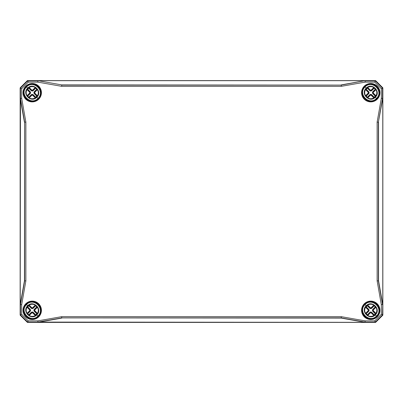 <?xml version="1.0" encoding="UTF-8"?>
<svg xmlns="http://www.w3.org/2000/svg" width="403" height="403" viewBox="0 0 403 403"><rect width="100%" height="100%" fill="white"/><g stroke="black" fill="none" stroke-linecap="round" stroke-linejoin="round"><path stroke-width="0.6" d="M40.92 311.066L40.955 310.496A8.715 8.715 0 0 0 32.054 301.595L32.059 301.837A8.473 8.473 0 0 1 40.713 310.491L40.955 310.496M40.713 310.491L40.768 310.935A0.363 0.363 -109.5 0 1 40.874 311.232M32.054 301.595L31.484 301.63L32.059 301.837M31.484 301.63L31.741 301.862M23.56 309.554L23.525 310.124A8.715 8.715 0 0 0 32.426 319.025L32.421 318.783A8.473 8.473 0 0 1 23.767 310.129L23.525 310.124M23.767 310.129L23.712 309.685A0.363 0.363 70.5 0 1 23.606 309.388M32.426 319.025L32.996 318.99L32.421 318.783M32.996 318.99L32.739 318.758M32.996 84.01L32.426 83.975A8.715 8.715 0 0 0 23.525 92.876L23.767 92.871A8.473 8.473 0 0 1 32.421 84.217L32.426 83.975M32.421 84.217L32.865 84.162A0.363 0.363 160.5 0 1 33.162 84.056M23.525 92.876L23.56 93.446L23.767 92.871M23.56 93.446L23.792 93.189M31.484 101.37L32.054 101.405A8.715 8.715 0 0 0 40.955 92.504L40.713 92.509A8.473 8.473 0 0 1 32.059 101.163L32.054 101.405M32.059 101.163L31.615 101.218A0.363 0.363 -19.5 0 1 31.318 101.324M40.955 92.504L40.92 91.934L40.713 92.509M40.92 91.934L40.688 92.191M379.44 93.446L379.475 92.876A8.715 8.715 0 0 0 370.574 83.975L370.579 84.217A8.473 8.473 0 0 1 379.233 92.871L379.475 92.876M379.233 92.871L379.288 93.315A0.363 0.363 -109.5 0 1 379.394 93.612M370.574 83.975L370.004 84.01L370.579 84.217M370.004 84.01L370.261 84.242M362.08 91.934L362.045 92.504A8.715 8.715 0 0 0 370.946 101.405L370.941 101.163A8.473 8.473 0 0 1 362.287 92.509L362.045 92.504M362.287 92.509L362.232 92.065A0.363 0.363 70.5 0 1 362.126 91.768M370.946 101.405L371.516 101.37L370.941 101.163M371.516 101.37L371.259 101.138M370.004 318.99L370.574 319.025A8.715 8.715 0 0 0 379.475 310.124L379.233 310.129A8.473 8.473 0 0 1 370.579 318.783L370.574 319.025M370.579 318.783L370.135 318.838A0.363 0.363 -19.5 0 1 369.838 318.944M379.475 310.124L379.44 309.554L379.233 310.129M379.44 309.554L379.208 309.811M371.516 301.63L370.946 301.595A8.715 8.715 0 0 0 362.045 310.496L362.287 310.491A8.473 8.473 0 0 1 370.941 301.837L370.946 301.595M370.941 301.837L371.385 301.782A0.363 0.363 160.5 0 1 371.682 301.676M362.045 310.496L362.08 311.066L362.287 310.491M362.08 311.066L362.312 310.809M381.324 304.678L381.324 314.33L374.78 320.874L365.128 320.874L341.366 316.687L61.634 316.687L37.872 320.874L28.22 320.874L21.676 314.33L21.676 304.678L25.863 280.916L25.863 122.084L21.676 98.322L21.676 88.67L28.22 82.126L37.872 82.126L61.634 86.313L341.366 86.313L365.128 82.126L374.78 82.126L381.324 88.67L381.324 98.322L377.137 122.084L377.137 280.916L381.324 304.678L382.543 304.567L378.357 280.81L378.357 122.19L377.137 122.084M33.162 318.944L32.855 318.869L33.162 318.944A0.363 0.363 19.5 0 1 32.865 318.838L32.865 318.838M31.318 301.676L31.625 301.751L31.318 301.676A0.363 0.363 -160.5 0 1 31.615 301.782L31.615 301.782M23.606 93.612L23.681 93.305L23.606 93.612A0.363 0.363 109.5 0 1 23.712 93.315L23.712 93.315M40.874 91.768L40.799 92.075L40.874 91.768A0.363 0.363 -70.5 0 1 40.768 92.065L40.768 92.065M371.682 101.324L371.375 101.249L371.682 101.324A0.363 0.363 19.5 0 1 371.385 101.218L371.385 101.218M369.838 84.056L370.145 84.131L369.838 84.056A0.363 0.363 -160.5 0 1 370.135 84.162L370.135 84.162M362.126 311.232L362.201 310.925L362.126 311.232A0.363 0.363 109.5 0 1 362.232 310.935L362.232 310.935M379.394 309.388L379.319 309.695L379.394 309.388A0.363 0.363 -70.5 0 1 379.288 309.685L379.288 309.685M381.324 98.322L382.779 98.453L378.357 122.19L382.543 98.433L382.543 88.161L382.845 87.859L382.845 315.141L375.591 322.395L27.409 322.395L20.155 315.141L20.155 87.859L27.409 80.605L375.591 80.605L382.845 87.859L375.596 80.6L375.289 80.907L365.017 80.907L365.128 82.126M37.872 82.126L37.983 80.907L27.711 80.907L27.409 80.605L20.15 87.854L20.457 88.161L20.457 98.433L21.676 98.322M25.863 122.084L24.643 122.19L24.643 280.81L20.457 304.567L20.457 314.839L20.155 315.141L27.404 322.4L27.711 322.093L37.983 322.093L37.872 320.874M61.634 316.687L61.74 317.907L341.26 317.907L365.017 322.093L375.289 322.093L375.591 322.395L382.85 315.146L382.543 314.839L382.779 304.547L378.538 280.795L377.137 280.916M28.22 82.126L27.711 80.907L20.457 88.161L21.676 88.67M21.676 304.678L20.221 304.547L20.457 98.433L24.643 122.19L24.462 280.795L20.221 304.547M21.676 314.33L20.457 314.839L27.711 322.093L28.22 320.874M365.128 320.874L364.997 322.329L37.983 322.093L61.74 317.907L341.245 318.088L364.997 322.329M24.462 280.795L25.863 280.916M341.366 86.313L341.26 85.093L61.74 85.093L61.634 86.313M374.78 82.126L375.289 80.907L382.543 88.161L381.324 88.67M341.245 318.088L341.366 316.687M381.324 314.33L382.543 314.839L375.289 322.093L374.78 320.874M341.245 84.912L364.997 80.671L341.26 85.093L61.755 84.912L38.003 80.671L61.755 84.912M364.997 80.671L38.003 80.671M378.538 122.205L378.538 280.795M382.779 304.547L382.779 98.453M20.221 98.453L24.462 122.205M38.003 322.329L61.755 318.088M370.191 84.222A8.488 8.488 0 0 0 362.292 92.121M371.329 101.158A8.488 8.488 0 0 0 379.228 93.259M379.228 309.741A8.488 8.488 0 0 0 371.329 301.842M362.292 310.879A8.488 8.488 0 0 0 370.191 318.778M31.671 301.842A8.488 8.488 0 0 0 23.772 309.741M32.809 318.778A8.488 8.488 0 0 0 40.708 310.879M40.708 92.121A8.488 8.488 0 0 0 32.809 84.222M23.772 93.259A8.488 8.488 0 0 0 31.671 101.158M20.15 87.854L20.15 315.146M27.409 80.61L375.596 80.6M27.404 322.4L375.596 322.4M382.84 315.141L382.85 87.854M31.741 101.138L31.696 101.138A8.463 8.463 0 0 1 28.412 100.236L28.376 100.221A8.463 8.463 0 0 1 27.444 99.662C30.688 101.652 33.917 101.632 37.131 99.596L37.313 99.465A0.363 0.363 0 0 1 36.839 99.43A0.363 0.363 0 0 0 37.313 99.465L38.225 98.675L36.557 97.007C31.253 102.836 22.1 93.677 27.923 88.373C33.232 82.55 42.386 91.703 36.557 97.007M27.6 99.768L27.424 99.652A8.463 8.463 0 0 1 27.349 99.596L27.167 99.465A8.463 8.463 0 0 1 25.465 97.763L25.031 97.123L25.465 97.763A0.363 0.363 0 0 1 25.5 97.289A0.363 0.363 0 0 0 25.465 97.763L27.167 99.465A0.363 0.363 0 0 0 27.641 99.43M25.334 97.581A8.463 8.463 0 0 1 25.278 97.506L24.865 96.841L25.278 97.506M24.865 96.841L25.162 97.33A8.463 8.463 0 0 1 24.709 96.554L24.376 95.813L24.709 96.554A0.363 0.363 0 0 1 24.774 96.136M24.608 96.352A8.463 8.463 0 0 1 23.792 93.234M40.688 310.809L40.688 310.854A8.463 8.463 0 0 1 39.786 314.139C40.97 311.655 41 309.161 39.872 306.648M39.771 314.174A8.463 8.463 0 0 1 39.328 314.934L39.771 314.174A0.363 0.363 0 0 0 39.706 313.756M39.202 315.126L39.61 314.471L39.202 315.126A8.463 8.463 0 0 1 39.146 315.201M38.98 314.909A0.363 0.363 0 0 1 39.015 315.383L39.444 314.748L39.015 315.383A8.463 8.463 0 0 1 37.313 317.085L37.131 317.216A8.463 8.463 0 0 1 37.056 317.272L36.864 317.398A8.463 8.463 0 0 1 36.104 317.841L35.902 317.942M35.686 317.776A0.363 0.363 0 0 0 36.104 317.841L36.069 317.856A8.463 8.463 0 0 1 32.784 318.758M23.792 309.811L23.792 309.766A8.463 8.463 0 0 1 24.694 306.481M24.774 306.864A0.363 0.363 0 0 1 24.709 306.446L24.376 307.177L24.709 306.446A8.463 8.463 0 0 1 25.152 305.686M25.278 305.494A0.363 0.363 0 0 0 25.273 305.509A0.363 0.363 0 0 1 25.278 305.494L24.87 306.149L25.278 305.494A8.463 8.463 0 0 1 25.334 305.419M25.5 305.711A0.363 0.363 0 0 1 25.465 305.237L25.036 305.872L25.465 305.237A8.463 8.463 0 0 1 26.255 304.325L28.578 302.678C31.021 301.575 33.459 301.575 35.902 302.678L39.015 305.237A0.363 0.363 0 0 1 38.98 305.711A0.363 0.363 0 0 0 39.015 305.237M379.208 93.189L379.208 93.234A8.463 8.463 0 0 1 378.306 96.519C379.49 94.035 379.52 91.541 378.392 89.028M378.291 96.554A8.463 8.463 0 0 1 377.848 97.314L378.291 96.554M377.722 97.506L378.13 96.851L377.722 97.506A8.463 8.463 0 0 1 377.666 97.581M377.5 97.289A0.363 0.363 0 0 1 377.535 97.763L377.964 97.128L377.535 97.763A8.463 8.463 0 0 1 375.833 99.465L375.651 99.596A8.463 8.463 0 0 1 375.576 99.652L375.384 99.778A8.463 8.463 0 0 1 374.624 100.221L374.422 100.322M374.206 100.156A0.363 0.363 0 0 0 374.624 100.221L374.589 100.236A8.463 8.463 0 0 1 371.304 101.138M362.312 92.191L362.312 92.146A8.463 8.463 0 0 1 363.214 88.862M363.294 89.244A0.363 0.363 0 0 1 363.229 88.826L362.896 89.557L363.229 88.826A8.463 8.463 0 0 1 363.672 88.066M363.798 87.874A0.363 0.363 0 0 0 363.793 87.889A0.363 0.363 0 0 1 363.798 87.874L363.39 88.529L363.798 87.874A8.463 8.463 0 0 1 363.854 87.799M364.02 88.091A0.363 0.363 0 0 1 363.985 87.617L363.556 88.252L363.985 87.617A8.463 8.463 0 0 1 364.775 86.705L367.098 85.058C369.541 83.955 371.979 83.955 374.422 85.058L377.535 87.617A0.363 0.363 0 0 1 377.5 88.091A0.363 0.363 0 0 0 377.535 87.617M370.261 318.758L370.216 318.758A8.463 8.463 0 0 1 366.932 317.856L366.896 317.841A8.463 8.463 0 0 1 365.964 317.282C369.208 319.272 372.437 319.252 375.651 317.216L375.833 317.085A0.363 0.363 0 0 1 375.359 317.05A0.363 0.363 0 0 0 375.833 317.085L376.745 316.295L375.077 314.627C369.773 320.456 360.62 311.297 366.443 305.993C371.752 300.17 380.906 309.323 375.077 314.627M366.12 317.388L365.944 317.272A8.463 8.463 0 0 1 365.869 317.216L365.687 317.085A8.463 8.463 0 0 1 363.985 315.383L363.551 314.743L363.985 315.383A0.363 0.363 0 0 1 364.02 314.909A0.363 0.363 0 0 0 363.985 315.383L365.687 317.085A0.363 0.363 0 0 0 366.161 317.05M363.854 315.201A8.463 8.463 0 0 1 363.798 315.126L363.385 314.461L363.798 315.126M363.385 314.461L363.682 314.95A8.463 8.463 0 0 1 363.229 314.174L362.896 313.433L363.229 314.174A0.363 0.363 0 0 1 363.294 313.756M363.128 313.972A8.463 8.463 0 0 1 362.312 310.854M375.959 313.433L375.566 313.494L375.596 313.962L375.959 313.433A6.065 6.065 0 0 0 375.959 307.187L375.566 307.126L373.188 309.549L373.188 311.071L375.566 313.494L375.238 313.751L375.525 313.972A0.363 0.363 86.5 0 0 375.495 313.494L373.118 311.071L372.856 311.328L375.238 313.751A5.647 5.647 0 0 1 374.201 314.788L373.944 315.045A0.363 0.363 -176.5 0 0 374.422 315.075L371.778 312.406A1.451 1.451 -90 0 0 369.742 312.406L367.098 315.075A0.363 0.363 176.5 0 0 367.576 315.045L367.319 314.788A5.647 5.647 0 0 1 366.282 313.751L366.025 313.494A0.363 0.363 -86.5 0 0 365.995 313.972L368.664 311.328A1.451 1.451 0 0 0 368.664 309.292L365.995 306.648A0.363 0.363 -93.5 0 0 366.025 307.126L366.282 306.869A5.647 5.647 0 0 1 367.319 305.832L367.576 305.575A0.363 0.363 3.5 0 0 367.098 305.545L369.742 308.214A1.451 1.451 90 0 0 371.778 308.214L374.422 305.545A0.363 0.363 -3.5 0 0 373.944 305.575L374.201 305.832A5.647 5.647 0 0 1 375.238 306.869L375.495 307.126A0.363 0.363 93.5 0 0 375.525 306.648L372.856 309.292A1.451 1.451 180 0 0 372.856 311.328M375.823 313.237L373.445 310.819L373.118 311.071L373.118 309.549L375.566 307.126L375.596 306.658L375.959 307.187M373.883 305.111L373.944 305.504L374.412 305.474L373.883 305.111A6.065 6.065 0 0 0 367.637 305.111L367.576 305.504L369.999 307.882L371.521 307.882L373.944 305.504L371.521 307.952L371.778 308.214M373.687 305.247L371.269 307.625L371.521 307.952L369.999 307.952L367.576 305.504L367.108 305.474L367.637 305.111M367.637 315.509L367.576 315.116L367.108 315.146L367.637 315.509A6.065 6.065 0 0 0 373.883 315.509L373.944 315.116L371.521 312.738L369.999 312.738L367.576 315.116L369.999 312.668L369.742 312.406M367.833 315.373L370.251 312.995L369.999 312.668L371.521 312.668L373.944 315.116L374.412 315.146L373.883 315.509M365.561 307.187L365.954 307.126L365.924 306.658L365.561 307.187A6.065 6.065 0 0 0 365.561 313.433L365.954 313.494L368.332 311.071L368.332 309.549L365.954 307.126L368.402 309.549L368.664 309.292M365.697 307.383L368.075 309.801L368.402 309.549L368.402 311.071L365.954 313.494L365.924 313.962L365.561 313.433M367.692 305.076L368.025 304.895C369.848 304.033 371.672 304.033 373.49 304.895L373.828 305.076L373.51 304.88C371.677 304.013 369.843 304.013 368.01 304.88L367.682 305.066M376.19 313.06C377.057 311.227 377.057 309.393 376.19 307.56L375.994 307.242L376.175 307.58C377.037 309.398 377.037 311.222 376.175 313.045L376.004 313.388L376.175 313.045M373.495 315.725C371.672 316.587 369.848 316.587 368.03 315.725L367.692 315.544L368.01 315.74C369.843 316.607 371.677 316.607 373.51 315.74L373.838 315.554L373.51 315.74M365.33 307.56C364.463 309.393 364.463 311.227 365.33 313.06L365.526 313.378L365.345 313.04C364.483 311.222 364.483 309.398 365.345 307.575L365.516 307.232L365.345 307.575M366.443 305.993L366.191 305.741C360.091 311.388 369.682 320.979 375.329 314.879C381.429 309.232 371.838 299.641 366.191 305.741L364.775 304.325L367.098 302.678C369.541 301.575 371.979 301.575 374.422 302.678L377.535 305.237A0.363 0.363 0 0 1 377.5 305.711A0.363 0.363 0 0 0 377.535 305.237M377.838 305.67L378.291 306.446A0.363 0.363 0 0 1 378.226 306.864M378.392 306.648C379.52 309.161 379.49 311.655 378.306 314.139M378.291 314.174L377.848 314.934M377.5 314.909A0.363 0.363 0 0 1 377.535 315.383L376.745 316.295C384.719 308.894 372.176 296.351 364.775 304.325C356.801 311.726 369.344 324.269 376.745 316.295L376.488 316.038C369.405 323.68 357.39 311.665 365.032 304.582C372.115 296.94 384.13 308.955 376.488 316.038M363.229 306.446L362.896 307.177L363.229 306.446A0.363 0.363 0 0 0 363.294 306.864M378.13 314.471L377.722 315.126L378.13 314.471L377.818 314.29M377.722 305.494L378.135 306.159L377.722 305.494A0.363 0.363 0 0 1 377.727 305.509A0.363 0.363 0 0 0 377.722 305.494M363.39 306.149L363.798 305.494L363.39 306.149L363.702 306.33M363.985 305.237L363.556 305.872L363.985 305.237A0.363 0.363 0 0 0 364.02 305.711M375.198 317.514C372.241 319.176 369.284 319.181 366.327 317.519C369.284 319.181 372.241 319.176 375.198 317.514M366.322 303.106C369.279 301.444 372.236 301.439 375.193 303.101C372.236 301.439 369.279 301.444 366.322 303.106M366.599 302.94C369.37 301.494 372.14 301.494 374.911 302.935C372.14 301.494 369.37 301.494 366.599 302.94M366.609 317.685C369.38 319.126 372.15 319.126 374.921 317.68L373.893 318.174C371.39 319.105 368.962 318.939 366.609 317.685M367.627 302.446L370.755 301.847L373.883 302.446L370.755 301.847L367.627 302.446M367.314 317.776A0.363 0.363 0 0 1 366.896 317.841L366.932 317.856M373.893 318.174L370.765 318.773L367.637 318.174L370.765 318.773L373.893 318.174M374.206 317.776A0.363 0.363 0 0 0 374.624 317.841M367.314 302.844A0.363 0.363 0 0 0 366.896 302.779M364.775 304.325L365.032 304.582M375.359 303.57A0.363 0.363 0 0 1 375.833 303.535M375.007 303.409L375.193 303.101M37.439 313.433L37.046 313.494L37.076 313.962L37.439 313.433A6.065 6.065 0 0 0 37.439 307.187L37.046 307.126L34.668 309.549L34.668 311.071L37.046 313.494L36.718 313.751L37.005 313.972A0.363 0.363 86.5 0 0 36.975 313.494L34.598 311.071L34.336 311.328L36.718 313.751A5.647 5.647 0 0 1 35.681 314.788L35.424 315.045A0.363 0.363 -176.5 0 0 35.902 315.075L33.258 312.406A1.451 1.451 -90 0 0 31.222 312.406L28.578 315.075A0.363 0.363 176.5 0 0 29.056 315.045L28.799 314.788A5.647 5.647 0 0 1 27.762 313.751L27.505 313.494A0.363 0.363 -86.5 0 0 27.475 313.972L30.144 311.328A1.451 1.451 0 0 0 30.144 309.292L27.475 306.648A0.363 0.363 -93.5 0 0 27.505 307.126L27.762 306.869A5.647 5.647 0 0 1 28.799 305.832L29.056 305.575A0.363 0.363 3.5 0 0 28.578 305.545L31.222 308.214A1.451 1.451 90 0 0 33.258 308.214L35.902 305.545A0.363 0.363 -3.5 0 0 35.424 305.575L35.681 305.832A5.647 5.647 0 0 1 36.718 306.869L36.975 307.126A0.363 0.363 93.5 0 0 37.005 306.648L34.336 309.292A1.451 1.451 180 0 0 34.336 311.328M37.303 313.237L34.925 310.819L34.598 311.071L34.598 309.549L37.046 307.126L37.076 306.658L37.439 307.187M35.363 305.111L35.424 305.504L35.892 305.474L35.363 305.111A6.065 6.065 0 0 0 29.117 305.111L29.056 305.504L31.479 307.882L33.001 307.882L35.424 305.504L33.001 307.952L33.258 308.214M35.167 305.247L32.749 307.625L33.001 307.952L31.479 307.952L29.056 305.504L28.588 305.474L29.117 305.111M29.117 315.509L29.056 315.116L28.588 315.146L29.117 315.509A6.065 6.065 0 0 0 35.363 315.509L35.424 315.116L33.001 312.738L31.479 312.738L29.056 315.116L31.479 312.668L31.222 312.406M29.313 315.373L31.731 312.995L31.479 312.668L33.001 312.668L35.424 315.116L35.892 315.146L35.363 315.509M27.041 307.187L27.434 307.126L27.404 306.658L27.041 307.187A6.065 6.065 0 0 0 27.041 313.433L27.434 313.494L29.812 311.071L29.812 309.549L27.434 307.126L29.882 309.549L30.144 309.292M27.177 307.383L29.555 309.801L29.882 309.549L29.882 311.071L27.434 313.494L27.404 313.962L27.041 313.433M27.923 305.993C33.232 300.17 42.386 309.323 36.557 314.627C31.253 320.456 22.1 311.297 27.923 305.993L26.255 304.325C18.281 311.726 30.824 324.269 38.225 316.295L36.557 314.627M29.172 305.076L29.505 304.895C31.328 304.033 33.152 304.033 34.97 304.895L35.308 305.076L34.99 304.88C33.157 304.013 31.323 304.013 29.49 304.88L29.162 305.066M37.67 313.06C38.537 311.227 38.537 309.393 37.67 307.56L37.474 307.242L37.655 307.58C38.517 309.398 38.517 311.222 37.655 313.045L37.484 313.388L37.655 313.045M34.975 315.725C33.152 316.587 31.328 316.587 29.51 315.725L29.172 315.544L29.49 315.74C31.323 316.607 33.157 316.607 34.99 315.74L35.318 315.554L34.99 315.74M26.81 307.56C25.943 309.393 25.943 311.227 26.81 313.06L27.006 313.378L26.825 313.04C25.963 311.222 25.963 309.398 26.825 307.575L26.996 307.232L26.825 307.575M39.318 305.67L39.771 306.446A0.363 0.363 0 0 1 39.706 306.864M39.015 315.383L37.313 317.085A0.363 0.363 0 0 1 36.839 317.05A0.363 0.363 0 0 0 37.313 317.085M37.131 317.216C33.917 319.252 30.688 319.272 27.444 317.282L27.6 317.388M27.641 317.05A0.363 0.363 0 0 1 27.167 317.085L25.465 315.383A0.363 0.363 0 0 1 25.5 314.909A0.363 0.363 0 0 0 25.465 315.383M25.162 314.95L24.865 314.461M38.225 316.295C46.199 308.894 33.656 296.351 26.255 304.325L26.512 304.582C33.595 296.94 45.61 308.955 37.968 316.038L38.225 316.295M24.376 313.433L24.709 314.174L24.376 313.433M39.202 305.494L39.615 306.159L39.202 305.494A0.363 0.363 0 0 1 39.207 305.509A0.363 0.363 0 0 0 39.202 305.494M36.678 317.514C33.721 319.176 30.764 319.181 27.807 317.519C30.764 319.181 33.721 319.176 36.678 317.514M27.802 303.106C30.759 301.444 33.716 301.439 36.673 303.101C33.716 301.439 30.759 301.444 27.802 303.106M28.079 302.94C30.85 301.494 33.62 301.494 36.391 302.935C33.62 301.494 30.85 301.494 28.079 302.94M28.089 317.685C30.86 319.126 33.63 319.126 36.401 317.68L35.373 318.174C32.87 319.105 30.442 318.939 28.089 317.685M29.107 302.446L32.235 301.847L35.363 302.446L32.235 301.847L29.107 302.446M28.376 317.841L28.376 317.841A0.363 0.363 0 0 0 28.794 317.776M35.373 318.174L32.245 318.773L29.117 318.174L32.245 318.773L35.373 318.174M24.774 313.756A0.363 0.363 0 0 0 24.709 314.174M28.794 302.844A0.363 0.363 0 0 0 28.376 302.779M39.298 314.29L39.61 314.471M25.182 306.33L24.87 306.149M36.839 303.57A0.363 0.363 0 0 1 37.313 303.535M36.487 303.409L36.673 303.101M375.959 95.813L375.566 95.874L375.596 96.342L375.959 95.813A6.065 6.065 0 0 0 375.959 89.567L375.566 89.506L373.188 91.929L373.188 93.451L375.566 95.874L375.238 96.131L375.525 96.352A0.363 0.363 86.5 0 0 375.495 95.874L373.118 93.451L372.856 93.708L375.238 96.131A5.647 5.647 0 0 1 374.201 97.168L373.944 97.425A0.363 0.363 -176.5 0 0 374.422 97.455L371.778 94.786A1.451 1.451 -90 0 0 369.742 94.786L367.098 97.455A0.363 0.363 176.5 0 0 367.576 97.425L367.319 97.168A5.647 5.647 0 0 1 366.282 96.131L366.025 95.874A0.363 0.363 -86.5 0 0 365.995 96.352L368.664 93.708A1.451 1.451 0 0 0 368.664 91.672L365.995 89.028A0.363 0.363 -93.5 0 0 366.025 89.506L366.282 89.249A5.647 5.647 0 0 1 367.319 88.212L367.576 87.955A0.363 0.363 3.5 0 0 367.098 87.925L369.742 90.594A1.451 1.451 90 0 0 371.778 90.594L374.422 87.925A0.363 0.363 -3.5 0 0 373.944 87.955L374.201 88.212A5.647 5.647 0 0 1 375.238 89.249L375.495 89.506A0.363 0.363 93.5 0 0 375.525 89.028L372.856 91.672A1.451 1.451 180 0 0 372.856 93.708M375.823 95.617L373.445 93.199L373.118 93.451L373.118 91.929L375.566 89.506L375.596 89.038L375.959 89.567M373.883 87.491L373.944 87.884L374.412 87.854L373.883 87.491A6.065 6.065 0 0 0 367.637 87.491L367.576 87.884L369.999 90.262L371.521 90.262L373.944 87.884L371.521 90.332L371.778 90.594M373.687 87.627L371.269 90.005L371.521 90.332L369.999 90.332L367.576 87.884L367.108 87.854L367.637 87.491M367.637 97.889L367.576 97.496L367.108 97.526L367.637 97.889A6.065 6.065 0 0 0 373.883 97.889L373.944 97.496L371.521 95.118L369.999 95.118L367.576 97.496L369.999 95.048L369.742 94.786M367.833 97.753L370.251 95.375L369.999 95.048L371.521 95.048L373.944 97.496L374.412 97.526L373.883 97.889M365.561 89.567L365.954 89.506L365.924 89.038L365.561 89.567A6.065 6.065 0 0 0 365.561 95.813L365.954 95.874L368.332 93.451L368.332 91.929L365.954 89.506L368.402 91.929L368.664 91.672M365.697 89.763L368.075 92.181L368.402 91.929L368.402 93.451L365.954 95.874L365.924 96.342L365.561 95.813M366.443 88.373C371.752 82.55 380.906 91.703 375.077 97.007C369.773 102.836 360.62 93.677 366.443 88.373L364.775 86.705C356.801 94.106 369.344 106.649 376.745 98.675L375.077 97.007M367.692 87.456L368.025 87.275C369.848 86.413 371.672 86.413 373.49 87.275L373.828 87.456L373.51 87.26C371.677 86.393 369.843 86.393 368.01 87.26L367.682 87.446M376.19 95.44C377.057 93.607 377.057 91.773 376.19 89.94L375.994 89.622L376.175 89.96C377.037 91.778 377.037 93.602 376.175 95.425L376.004 95.768L376.175 95.425M373.495 98.105C371.672 98.967 369.848 98.967 368.03 98.105L367.692 97.924L368.01 98.12C369.843 98.987 371.677 98.987 373.51 98.12L373.838 97.934L373.51 98.12M365.33 89.94C364.463 91.773 364.463 93.607 365.33 95.44L365.526 95.758L365.345 95.42C364.483 93.602 364.483 91.778 365.345 89.955L365.516 89.612L365.345 89.955M377.838 88.05L378.291 88.826A0.363 0.363 0 0 1 378.226 89.244M377.535 97.763L375.833 99.465A0.363 0.363 0 0 1 375.359 99.43A0.363 0.363 0 0 0 375.833 99.465M375.651 99.596C372.437 101.632 369.208 101.652 365.964 99.662L366.12 99.768M366.161 99.43A0.363 0.363 0 0 1 365.687 99.465L363.985 97.763A0.363 0.363 0 0 1 364.02 97.289A0.363 0.363 0 0 0 363.985 97.763M363.682 97.33L363.385 96.841M376.745 98.675C384.719 91.274 372.176 78.731 364.775 86.705L365.032 86.962C372.115 79.32 384.13 91.335 376.488 98.418L376.745 98.675M362.896 95.813L363.229 96.554L362.896 95.813M377.722 87.874L378.135 88.539L377.722 87.874A0.363 0.363 0 0 1 377.727 87.889A0.363 0.363 0 0 0 377.722 87.874M375.198 99.894C372.241 101.556 369.284 101.561 366.327 99.899C369.284 101.561 372.241 101.556 375.198 99.894M366.322 85.486C369.279 83.824 372.236 83.819 375.193 85.481C372.236 83.819 369.279 83.824 366.322 85.486M366.599 85.32C369.37 83.874 372.14 83.874 374.911 85.315C372.14 83.874 369.37 83.874 366.599 85.32M366.609 100.065C369.38 101.506 372.15 101.506 374.921 100.06L373.893 100.554C371.39 101.485 368.962 101.319 366.609 100.065M367.627 84.826L370.755 84.227L373.883 84.826L370.755 84.227L367.627 84.826M366.896 100.221L366.896 100.221A0.363 0.363 0 0 0 367.314 100.156A0.363 0.363 0 0 1 366.896 100.221M373.893 100.554L370.765 101.153L367.637 100.554L370.765 101.153L373.893 100.554M363.294 96.136A0.363 0.363 0 0 0 363.229 96.554M367.314 85.224A0.363 0.363 0 0 0 366.896 85.159M377.818 96.67L378.13 96.851M363.702 88.71L363.39 88.529M375.359 85.95A0.363 0.363 0 0 1 375.833 85.915M366.513 99.591L366.327 99.899M37.439 95.813L37.046 95.874L37.076 96.342L37.439 95.813A6.065 6.065 0 0 0 37.439 89.567L37.046 89.506L34.668 91.929L34.668 93.451L37.046 95.874L36.718 96.131L37.005 96.352A0.363 0.363 86.5 0 0 36.975 95.874L34.598 93.451L34.336 93.708L36.718 96.131A5.647 5.647 0 0 1 35.681 97.168L35.424 97.425A0.363 0.363 -176.5 0 0 35.902 97.455L33.258 94.786A1.451 1.451 -90 0 0 31.222 94.786L28.578 97.455A0.363 0.363 176.5 0 0 29.056 97.425L28.799 97.168A5.647 5.647 0 0 1 27.762 96.131L27.505 95.874A0.363 0.363 -86.5 0 0 27.475 96.352L30.144 93.708A1.451 1.451 0 0 0 30.144 91.672L27.475 89.028A0.363 0.363 -93.5 0 0 27.505 89.506L27.762 89.249A5.647 5.647 0 0 1 28.799 88.212L29.056 87.955A0.363 0.363 3.5 0 0 28.578 87.925L31.222 90.594A1.451 1.451 90 0 0 33.258 90.594L35.902 87.925A0.363 0.363 -3.5 0 0 35.424 87.955L35.681 88.212A5.647 5.647 0 0 1 36.718 89.249L36.975 89.506A0.363 0.363 93.5 0 0 37.005 89.028L34.336 91.672A1.451 1.451 180 0 0 34.336 93.708M37.303 95.617L34.925 93.199L34.598 93.451L34.598 91.929L37.046 89.506L37.076 89.038L37.439 89.567M35.363 87.491L35.424 87.884L35.892 87.854L35.363 87.491A6.065 6.065 0 0 0 29.117 87.491L29.056 87.884L31.479 90.262L33.001 90.262L35.424 87.884L33.001 90.332L33.258 90.594M35.167 87.627L32.749 90.005L33.001 90.332L31.479 90.332L29.056 87.884L28.588 87.854L29.117 87.491M29.117 97.889L29.056 97.496L28.588 97.526L29.117 97.889A6.065 6.065 0 0 0 35.363 97.889L35.424 97.496L33.001 95.118L31.479 95.118L29.056 97.496L31.479 95.048L31.222 94.786M29.313 97.753L31.731 95.375L31.479 95.048L33.001 95.048L35.424 97.496L35.892 97.526L35.363 97.889M27.041 89.567L27.434 89.506L27.404 89.038L27.041 89.567A6.065 6.065 0 0 0 27.041 95.813L27.434 95.874L29.812 93.451L29.812 91.929L27.434 89.506L29.882 91.929L30.144 91.672M27.177 89.763L29.555 92.181L29.882 91.929L29.882 93.451L27.434 95.874L27.404 96.342L27.041 95.813M29.172 87.456L29.505 87.275C31.328 86.413 33.152 86.413 34.97 87.275L35.308 87.456L34.99 87.26C33.157 86.393 31.323 86.393 29.49 87.26L29.162 87.446M37.67 95.44C38.537 93.607 38.537 91.773 37.67 89.94L37.474 89.622L37.655 89.96C38.517 91.778 38.517 93.602 37.655 95.425L37.484 95.768L37.655 95.425M34.975 98.105C33.152 98.967 31.328 98.967 29.51 98.105L29.172 97.924L29.49 98.12C31.323 98.987 33.157 98.987 34.99 98.12L35.318 97.934L34.99 98.12M26.81 89.94C25.943 91.773 25.943 93.607 26.81 95.44L27.006 95.758L26.825 95.42C25.963 93.602 25.963 91.778 26.825 89.955L26.996 89.612L26.825 89.955M27.923 88.373L27.671 88.121C21.571 93.768 31.162 103.359 36.809 97.259C42.909 91.612 33.318 82.021 27.671 88.121L26.255 86.705L28.578 85.058C31.021 83.955 33.459 83.955 35.902 85.058L39.015 87.617A0.363 0.363 0 0 1 38.98 88.091A0.363 0.363 0 0 0 39.015 87.617M39.318 88.05L39.771 88.826A0.363 0.363 0 0 1 39.706 89.244M39.872 89.028C41 91.541 40.97 94.035 39.786 96.519M39.771 96.554L39.328 97.314M38.98 97.289A0.363 0.363 0 0 1 39.015 97.763L38.225 98.675C46.199 91.274 33.656 78.731 26.255 86.705C18.281 94.106 30.824 106.649 38.225 98.675L37.968 98.418C30.885 106.06 18.87 94.045 26.512 86.962C33.595 79.32 45.61 91.335 37.968 98.418M24.709 88.826L24.376 89.557L24.709 88.826A0.363 0.363 0 0 0 24.774 89.244M39.61 96.851L39.202 97.506L39.61 96.851L39.298 96.67M39.202 87.874L39.615 88.539L39.202 87.874A0.363 0.363 0 0 1 39.207 87.889M24.87 88.529L25.278 87.874L24.87 88.529L25.182 88.71M25.465 87.617L25.036 88.252L25.465 87.617A0.363 0.363 0 0 0 25.5 88.091M36.678 99.894C33.721 101.556 30.764 101.561 27.807 99.899C30.764 101.561 33.721 101.556 36.678 99.894M27.802 85.486C30.759 83.824 33.716 83.819 36.673 85.481C33.716 83.819 30.759 83.824 27.802 85.486M28.079 85.32C30.85 83.874 33.62 83.874 36.391 85.315C33.62 83.874 30.85 83.874 28.079 85.32M28.089 100.065C30.86 101.506 33.63 101.506 36.401 100.06L35.373 100.554C32.87 101.485 30.442 101.319 28.089 100.065M29.107 84.826L32.235 84.227L35.363 84.826L32.235 84.227L29.107 84.826M28.794 100.156A0.363 0.363 0 0 1 28.376 100.221L28.412 100.236M35.373 100.554L32.245 101.153L29.117 100.554L32.245 101.153L35.373 100.554M35.686 100.156A0.363 0.363 0 0 0 36.104 100.221M28.794 85.224A0.363 0.363 0 0 0 28.376 85.159M26.255 86.705L26.512 86.962M36.839 85.95A0.363 0.363 0 0 1 37.313 85.915M36.487 85.789L36.673 85.481M27.993 99.591L27.807 99.899M32.24 319.498A9.188 9.188 0 0 0 40.194 305.716A9.188 9.188 0 0 0 24.286 305.716A9.188 9.188 0 0 0 32.24 319.498M32.24 319.257A8.947 8.947 0 0 1 23.293 310.31A8.947 8.947 0 0 1 32.24 301.363A8.947 8.947 0 0 1 41.187 310.31A8.947 8.947 0 0 1 32.24 319.257M32.24 101.878A9.188 9.188 0 0 0 40.194 88.096A9.188 9.188 0 0 0 24.286 88.096A9.188 9.188 0 0 0 32.24 101.878M370.76 319.498A9.188 9.188 0 0 0 378.714 305.716A9.188 9.188 0 0 0 362.806 305.716A9.188 9.188 0 0 0 370.76 319.498M370.76 101.878A9.188 9.188 0 0 0 378.714 88.096A9.188 9.188 0 0 0 362.806 88.096A9.188 9.188 0 0 0 370.76 101.878M33.111 318.944A8.68 8.68 0 0 0 40.874 311.181M31.369 301.676A8.68 8.68 0 0 0 23.606 309.439M32.24 101.637A8.947 8.947 0 0 1 23.293 92.69A8.947 8.947 0 0 1 32.24 83.743A8.947 8.947 0 0 1 41.187 92.69A8.947 8.947 0 0 1 32.24 101.637M23.606 93.561A8.68 8.68 0 0 0 31.369 101.324M40.874 91.819A8.68 8.68 0 0 0 33.111 84.056M370.76 101.637A8.947 8.947 0 0 1 361.813 92.69A8.947 8.947 0 0 1 370.76 83.743A8.947 8.947 0 0 1 379.707 92.69A8.947 8.947 0 0 1 370.76 101.637M371.631 101.324A8.68 8.68 0 0 0 379.394 93.561M369.889 84.056A8.68 8.68 0 0 0 362.126 91.819M370.76 319.257A8.947 8.947 0 0 1 361.813 310.31A8.947 8.947 0 0 1 370.76 301.363A8.947 8.947 0 0 1 379.707 310.31A8.947 8.947 0 0 1 370.76 319.257M362.126 311.181A8.68 8.68 0 0 0 369.889 318.944M379.394 309.439A8.68 8.68 0 0 0 371.631 301.676M379.314 93.345A8.579 8.579 0 0 1 371.415 101.244M362.206 92.035A8.579 8.579 0 0 1 370.105 84.136M371.415 301.756A8.579 8.579 0 0 1 379.314 309.655M370.105 318.864A8.579 8.579 0 0 1 362.206 310.965M40.794 310.965A8.579 8.579 0 0 1 32.895 318.864M23.686 309.655A8.579 8.579 0 0 1 31.585 301.756M32.895 84.136A8.579 8.579 0 0 1 40.794 92.035M31.585 101.244A8.579 8.579 0 0 1 23.686 93.345M373.445 310.819A0.725 0.725 180 0 1 373.445 309.801L372.856 309.292M373.445 309.801L375.823 307.383M371.269 307.625A0.725 0.725 90 0 1 370.251 307.625L369.742 308.214M370.251 307.625L367.833 305.247M370.251 312.995A0.725 0.725 -90 0 1 371.269 312.995L371.778 312.406M371.269 312.995L373.687 315.373M368.075 309.801A0.725 0.725 0 0 1 368.075 310.819L368.664 311.328M368.075 310.819L365.697 313.237M375.596 306.658L375.525 306.648A6.01 6.01 0 0 0 374.422 305.545L374.412 305.474M367.108 305.474L367.098 305.545A6.01 6.01 0 0 0 365.995 306.648L365.924 306.658M374.412 315.146L374.422 315.075A6.01 6.01 0 0 0 375.525 313.972L375.596 313.962M365.924 313.962L365.995 313.972A6.01 6.01 0 0 0 367.098 315.075L367.108 315.146M34.925 310.819A0.725 0.725 180 0 1 34.925 309.801L34.336 309.292M34.925 309.801L37.303 307.383M32.749 307.625A0.725 0.725 90 0 1 31.731 307.625L31.222 308.214M31.731 307.625L29.313 305.247M31.731 312.995A0.725 0.725 -90 0 1 32.749 312.995L33.258 312.406M32.749 312.995L35.167 315.373M29.555 309.801A0.725 0.725 0 0 1 29.555 310.819L30.144 311.328M29.555 310.819L27.177 313.237M37.076 306.658L37.005 306.648A6.01 6.01 0 0 0 35.902 305.545L35.892 305.474M28.588 305.474L28.578 305.545A6.01 6.01 0 0 0 27.475 306.648L27.404 306.658M35.892 315.146L35.902 315.075A6.01 6.01 0 0 0 37.005 313.972L37.076 313.962M27.404 313.962L27.475 313.972A6.01 6.01 0 0 0 28.578 315.075L28.588 315.146M27.671 305.741C21.571 311.388 31.162 320.979 36.809 314.879C42.909 309.232 33.318 299.641 27.671 305.741M37.968 316.038C30.885 323.68 18.87 311.665 26.512 304.582M373.445 93.199A0.725 0.725 180 0 1 373.445 92.181L372.856 91.672M373.445 92.181L375.823 89.763M371.269 90.005A0.725 0.725 90 0 1 370.251 90.005L369.742 90.594M370.251 90.005L367.833 87.627M370.251 95.375A0.725 0.725 -90 0 1 371.269 95.375L371.778 94.786M371.269 95.375L373.687 97.753M368.075 92.181A0.725 0.725 0 0 1 368.075 93.199L368.664 93.708M368.075 93.199L365.697 95.617M375.596 89.038L375.525 89.028A6.01 6.01 0 0 0 374.422 87.925L374.412 87.854M367.108 87.854L367.098 87.925A6.01 6.01 0 0 0 365.995 89.028L365.924 89.038M374.412 97.526L374.422 97.455A6.01 6.01 0 0 0 375.525 96.352L375.596 96.342M365.924 96.342L365.995 96.352A6.01 6.01 0 0 0 367.098 97.455L367.108 97.526M366.191 88.121C360.091 93.768 369.682 103.359 375.329 97.259C381.429 91.612 371.838 82.021 366.191 88.121M376.488 98.418C369.405 106.06 357.39 94.045 365.032 86.962M34.925 93.199A0.725 0.725 180 0 1 34.925 92.181L34.336 91.672M34.925 92.181L37.303 89.763M32.749 90.005A0.725 0.725 90 0 1 31.731 90.005L31.222 90.594M31.731 90.005L29.313 87.627M31.731 95.375A0.725 0.725 -90 0 1 32.749 95.375L33.258 94.786M32.749 95.375L35.167 97.753M29.555 92.181A0.725 0.725 0 0 1 29.555 93.199L30.144 93.708M29.555 93.199L27.177 95.617M37.076 89.038L37.005 89.028A6.01 6.01 0 0 0 35.902 87.925L35.892 87.854M28.588 87.854L28.578 87.925A6.01 6.01 0 0 0 27.475 89.028L27.404 89.038M35.892 97.526L35.902 97.455A6.01 6.01 0 0 0 37.005 96.352L37.076 96.342M27.404 96.342L27.475 96.352A6.01 6.01 0 0 0 28.578 97.455L28.588 97.526M371.546 301.666C376.049 302.401 378.669 305.021 379.404 309.524M362.116 311.096C362.851 315.599 365.471 318.219 369.974 318.954M362.116 91.904C362.851 87.401 365.471 84.781 369.974 84.046M371.546 101.334C376.049 100.599 378.669 97.979 379.404 93.476M31.454 101.334C26.951 100.599 24.331 97.979 23.596 93.476M40.884 91.904C40.149 87.401 37.529 84.781 33.026 84.046M33.026 318.954C37.529 318.219 40.149 315.599 40.884 311.096M23.596 309.524C24.331 305.021 26.951 302.401 31.454 301.666"/></g></svg>
